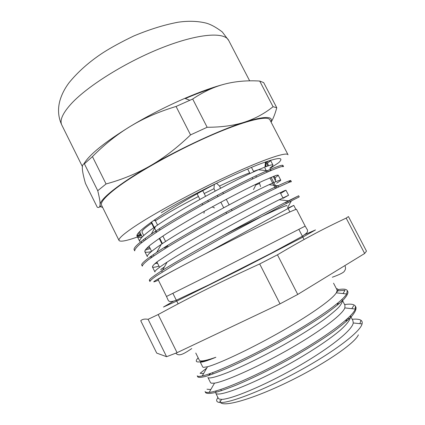 <?xml version="1.0" encoding="UTF-8"?>
<svg xmlns="http://www.w3.org/2000/svg" width="425" height="425" viewBox="0 0 425 425"><rect width="100%" height="100%" fill="white"/><g stroke="black" fill="none" stroke-linecap="round" stroke-linejoin="round"><path stroke-width="0.64" d="M148.097 319.313L166.595 356.708L156.713 353.095L140.739 320.748C142.279 319.217 144.734 318.739 148.097 319.313L158.164 314.543C193.258 295.518 219.858 282.184 259.686 263.946L277.456 254.819C304.746 238.616 322.633 229.213 346.173 218.094L348.431 216.564L366.472 251.122L364.645 253.497L297.75 294.44L277.456 254.819M305.177 226.116L296.512 209.35C295.89 209.031 285.303 213.881 264.743 223.906C244.657 233.739 217.43 247.504 195.983 258.671C171.031 271.718 158.398 278.688 158.079 279.57L166.494 296.475L205.275 277.142L305.177 226.116L307.174 229.527C307.626 229.803 307.658 230.706 307.259 232.225C306.707 233.086 304.821 234.568 301.607 236.672L271.192 253.247L209.185 284.713L177.592 299.625C172.104 302.026 168.943 302.18 168.114 300.077L166.494 296.475M286.694 205.812C287.406 204.191 257.943 217.844 222.62 235.801M164.332 267.043L161.346 269.105M358.371 334.858C354.987 343.177 324.689 364.066 289.271 381.363C253.858 398.714 224.193 407.262 220.527 402.533M220.113 401.922L219.916 400.701M167.588 245.469L167.822 245.932L164.565 247.876L164.31 247.499M140.346 233.197L138.21 233.41M137.19 235.312L140.829 234.164M195.771 353.042L199.357 360.246L200.154 360.793C202.167 361.383 207.405 360.209 215.857 357.276C198.857 363.29 192.923 363.518 198.055 357.962L198.162 357.845M336.398 288.697C338.608 288.841 338.635 290.105 336.488 292.485L337.211 290.27L333.551 283.188M158.387 280.187C146.003 285.441 158.504 278.285 195.898 258.719M217.876 397.433L216.761 399.633C216.314 401.312 217.324 402.268 219.783 402.496C228.847 403.564 263.346 390.463 298.594 371.237C333.901 352.022 360.442 331.813 362.073 323.892C362.488 322.272 362.121 321.072 360.968 320.285C359.316 319.202 356.394 318.872 352.208 319.292M348.08 319.876L345.775 320.317M215.857 357.276C207.644 360.666 202.624 362.275 200.802 362.111M200.164 361.866L202.73 367.014L203.426 367.375L207.533 366.748C217.807 364.071 247.456 350.476 277.652 333.529C307.854 316.593 332.122 299.763 336.276 292.836L336.488 292.485M341.828 299.519L342.29 300.082C342.63 301.723 341.44 304.135 338.725 307.307C335.091 310.914 329.986 315.148 323.414 320.009C312.327 327.834 299.062 336.138 283.618 344.925C263.256 356.315 242.771 366.334 228.262 372.284C217.892 376.364 211.368 378.245 208.68 377.915M210.492 382.601L211.305 383.201L214.519 383.138C224.203 381.762 255.048 368.417 286.418 350.742C317.81 333.083 342.252 315.111 344.845 307.918L344.957 305.256L342.284 300.082M339.256 303.583L337.216 303.732M208.611 375.493L210.704 373.352M350.397 315.796C351.119 318.617 347.841 323.34 340.563 329.965C329.912 339.113 312.035 351.045 291.837 362.509C255.574 382.946 221.505 396.18 216.585 393.773M218.275 398.225L219.22 399.075L221.6 399.373C230.653 399.399 262.698 386.421 295.253 368.007C327.834 349.61 352.304 330.443 353.244 322.968L352.92 320.668M349.249 318.771L347.512 318.607M215.602 392.424L216.24 390.867M161.697 270.916L161.426 271.001M154.939 271.963C154.493 270.959 158.546 267.681 167.099 262.124C191.728 245.953 258.14 210.205 279.225 199.739L288.57 195.256L283.135 198.289M152.628 256.727L149.643 257.226M147.332 256.684C146.678 255.212 151.3 251.122 161.197 244.407C186.028 227.391 246.665 194.831 269.073 184.689C276.659 181.199 280.553 179.674 280.755 180.12C280.819 180.428 279.464 181.438 276.686 183.148M142.115 242.346L140.42 242.053M139.751 241.458C138.863 239.445 144.123 234.446 155.534 226.456C180.317 208.983 235.137 179.61 258.501 169.734C267.745 165.777 272.563 164.209 272.956 165.038C273.126 165.49 272.106 166.51 269.896 168.114M282.471 166.414L282.97 165.458C282.577 164.587 277.275 166.356 267.065 170.77C241.028 181.863 178.734 215.098 151.289 234.09C138.964 242.553 133.253 247.775 134.151 249.757L134.64 250.24M146.312 248.609L149.722 247.552M288.283 182.596L290.806 180.588C290.626 180.142 286.36 181.857 278.003 185.741C253.114 197.131 184.168 233.984 156.745 252.354C146.104 259.404 141.105 263.638 141.743 265.046L142.364 265.466M285.419 202.714L298.663 195.766L288.463 200.818C265.126 212.564 189.587 253.04 162.477 270.337C153.319 276.123 148.952 279.469 149.372 280.383L150.307 280.638M205.057 391.537C205.456 392.323 206.832 392.599 209.18 392.365C219.576 391.521 254.177 377.071 289.712 357.234C325.263 337.418 352.686 317.087 355.295 309.039L355.348 306.122C354.179 304.204 350.593 303.689 344.601 304.566M197.827 376.975L197.253 375.828C197.614 376.545 199.282 376.577 202.252 375.923C213.339 373.58 246.622 358.78 280.813 339.761C315.015 320.758 342.268 301.723 346.651 293.967L347.294 290.578C346.364 289.048 343.294 288.734 338.072 289.632M205.498 392.004L205.636 392.689C206.773 393.667 209.711 393.672 214.46 392.711C220.272 391.133 227.683 388.54 236.693 384.928C251.611 378.627 268.212 370.536 286.498 360.66C304.672 350.556 320.381 340.813 333.636 331.442C341.477 325.603 347.544 320.503 351.831 316.126C355.04 312.253 356.41 309.299 355.943 307.264L355.576 306.754M206.805 368.013L200.106 373.293L203.591 373.602M197.8 376.242L197.822 376.98C198.831 377.687 201.641 377.437 206.258 376.226C211.926 374.42 219.215 371.615 228.129 367.811C242.877 361.261 259.372 353.042 277.621 343.166C295.763 333.104 311.52 323.526 324.891 314.436C332.807 308.805 338.975 303.928 343.4 299.795C346.72 296.188 348.218 293.489 347.894 291.715L347.491 291.205M343.044 293.574L344.999 290.317L337.732 290.87M137.116 235.923L141.201 234.913M283.544 166.568L281.472 166.621C278.418 167.524 273.604 169.4 267.022 172.242C252.482 178.734 229.973 189.964 206.407 202.805C188.424 212.707 172.656 221.956 159.099 230.541C151.045 235.817 144.691 240.311 140.027 244.035C136.446 247.228 134.677 249.507 134.709 250.872L134.151 249.751M145.106 250.16L150.248 248.598M290.801 180.588L291.375 181.703L289.499 182.128L275.389 188.461C261.035 195.378 238.622 206.906 215.023 219.783C196.998 229.691 181.13 238.818 167.423 247.169C159.263 252.264 152.793 256.562 148.006 260.052C144.293 263.017 142.396 265.051 142.311 266.162L141.753 265.041M154.578 263.867L157.367 262.878M285.956 203.756L291.306 201.036L287.582 207.533M298.663 195.771L299.237 196.887L283.778 204.738L223.672 236.826L175.775 263.851L156.012 276.133C152.166 278.858 150.142 280.649 149.94 281.509L149.372 280.383M267.394 163.264C269.174 161.914 270.167 160.937 270.364 160.337M218.115 182.5C174.824 204.855 132.68 232.629 137.227 236.396C137.695 237.293 139.262 237.596 141.923 237.293M274.911 177.825C277.164 176.338 278.248 175.424 278.147 175.089L276.351 175.297L263.442 180.678C250.426 186.718 230.323 196.94 209.275 208.51C193.205 217.425 179.079 225.733 166.898 233.426C159.646 238.154 153.908 242.186 149.674 245.517C146.418 248.37 144.792 250.399 144.803 251.6C145.302 252.508 147.507 252.492 151.412 251.558M280.638 193.444L285.956 190.209L284.33 190.745L271.729 196.77C258.883 203.198 238.866 213.679 217.786 225.282C201.678 234.202 187.468 242.404 175.148 249.884L157.617 261.433C154.243 264.079 152.506 265.891 152.405 266.863C152.803 267.569 154.998 267.32 158.982 266.119M287.884 208.112L293.792 205.376L205.333 253.826M265.455 161.962L264.988 167.046M265.705 161.877L267.83 165.994M269.705 169.628L270.316 170.808M273.211 176.423L275.91 181.645M278.019 185.736L278.63 186.915M264.892 168.002L266.268 170.675M266.459 171.036L267.07 172.226M269.933 177.778L275.432 188.44M266.108 166.616L265.556 161.983M276.574 187.893L271.102 177.283M268.228 171.716L267.617 170.531M151.125 222.254L154.323 228.639M155.608 231.205L156.214 232.417M159.242 238.478L161.957 243.897M159.704 238.165L162.419 243.589M164.363 247.472L164.565 247.876M155.252 220.841L154.009 220.214M165.596 241.496L162.871 236.045M214.29 184.37L213.977 188.705L215.188 191.08M217.345 195.319L217.977 196.557M220.851 202.21L223.688 207.782M225.967 212.261L226.599 213.504M220.623 188.206L219.518 186.044L216.601 183.292M232.034 210.598L231.402 209.355M229.117 204.871L226.286 199.309M223.417 193.683L222.785 192.445M213.977 188.705L204.191 193.545M198.448 196.467C180.678 205.642 166.329 213.738 155.401 220.75M151.624 223.247C146.046 227.062 142.885 229.728 142.141 231.242L142.024 232.114L143.73 235.535M160.767 269.689L161.112 269.748M286.949 205.684C287.656 204.064 258.288 217.669 222.923 235.631M164.358 266.99L161.086 269.232M259.346 169.373L253.523 171.349M249.634 172.821C241.304 176.062 231.269 180.471 219.518 186.044M346.173 218.094L364.645 253.497M259.686 263.946L280.022 303.848L177.076 352.676L158.164 314.543M177.076 352.676L166.595 356.708M297.75 294.44L280.022 303.848M154.838 219.635L157.563 225.064M159.402 228.74L160.012 229.957M156.607 232.162L151.512 221.977M139.618 231.742L142.232 236.975M143.544 239.61L144.133 240.8M274.024 176.109L275.639 179.238L275.251 180.375M271.113 170.468L270.507 169.293M268.658 165.713L266.528 161.59M251.478 167.376L253.773 171.838M255.855 175.886L256.477 177.092M259.314 182.612L260.589 186.607M259.707 183.366L255.861 184.944L253.518 189.555M255.861 184.944L255.584 184.397M252.742 178.872L252.121 177.661M250.017 173.565L247.658 168.98M202.757 190.713L205.578 196.281M207.719 200.499L208.351 201.742M212.218 206.89L214.466 207.91M204.372 211.23L203.926 213.276M202.693 204.845L202.066 203.602M199.936 199.405L197.115 193.837M278.821 162.594C284.559 156.809 278.354 157.239 260.212 163.885C244.046 170.021 218.269 181.916 194.188 194.597C181.974 200.929 171.009 206.959 161.282 212.686M267.92 162.855L271.384 160.034M278.757 162.642L270.056 168.422M267.123 161.968L268.552 160.91M137.137 235.567L140.962 234.435M271.097 122.145C273.233 118.644 275.124 113.842 276.765 107.748L263.686 82.615L259.707 81.042L273.068 106.728C264.408 113.645 254.894 118.782 244.534 122.134C234.249 125.513 221.786 127.224 207.145 127.277L192.684 99.02C203.559 91.71 214.29 86.716 224.878 84.044C235.503 81.313 247.111 80.309 259.707 81.042M102.653 207.432C100.884 207.018 100.024 206.114 100.072 204.722C99.923 207.182 98.977 208 97.229 207.182L85.462 183.414C83.635 177.028 82.604 172.226 82.37 169.001C82.11 165.755 82.785 164.023 84.394 163.811L97.739 190.713C99.466 197.657 100.247 202.327 100.072 204.722C99.918 199.208 118.936 183.834 150.312 165.782C136.924 173.501 122.177 179.562 106.059 183.967L92.443 156.597C104.593 144.357 117.263 134.257 130.443 126.299L134.879 123.712C146.848 116.923 160.576 111.169 176.067 106.463L190.549 134.895C177.097 147.82 163.689 158.116 150.312 165.782C181.316 147.794 220.857 129.593 244.534 122.134C264.711 115.983 273.541 115.94 271.028 122.007M176.067 106.463L192.684 99.02M224.878 84.044C213.515 87.003 200.164 91.773 184.817 98.361C167.689 105.793 151.05 114.224 134.895 123.654L130.443 126.299C104.757 142.131 89.234 154.679 83.868 163.938M84.394 163.811L92.443 156.597M99.503 206.917L100.953 206.693M106.059 183.967L97.739 190.713M207.145 127.277L190.549 134.895M276.765 107.748L273.068 106.728M119.037 240.481C118.224 238.813 122.968 234.462 133.264 227.423C152.564 214.296 193.242 192.089 228.464 175.711C263.75 159.279 286.875 151.592 288.038 154.79L269.955 119.935C267.893 115.026 243.913 120.854 208.436 136.542C173.023 152.177 132.887 174.999 114.426 189.593C104.582 197.434 100.305 202.667 101.586 205.28L119.037 240.481C120.519 242.229 128.005 240.566 141.488 235.487M212.798 88.081C204.377 90.823 195.224 94.313 185.327 98.552M173.708 301.07L163.46 307.052L177.937 300.523L239.928 269.684L301.543 237.819L315.499 229.925L304.736 234.6M71.527 103.456C62.709 113.098 59.468 120.291 61.806 125.04C58.299 117.539 57.619 109.581 59.76 101.177C61.529 94.743 64.68 88.533 69.201 82.546C78.248 71.527 89.5 61.604 102.951 52.774C111.164 47.515 121.412 41.926 133.694 36.019C149.409 29.426 164.193 24.831 178.043 22.228C188.148 20.756 197.391 21.022 205.785 23.024C210.423 24.188 215.916 27.152 222.254 31.912L228.719 40.492C224.66 31.742 198.757 33.378 162.86 47.403C127.022 61.359 88.103 85.558 71.527 103.456M161.665 270.852L162.26 272.053M172.901 293.383L178.123 303.848M212.468 372.714L213.079 373.936M220.819 389.454L221.43 390.681M288.113 208.563L289.861 211.942M298.897 229.463L304.082 239.509M337.152 303.604L337.779 304.821M345.722 320.211L346.354 321.438M359.901 323.664L360.968 320.28M207.921 377.437L210.518 382.659M350.402 315.796L352.989 320.801M215.73 393.12L218.338 398.358M167.099 262.124L162.477 270.337M279.225 199.739L288.463 200.818M161.197 244.407L156.745 252.354M269.073 184.689L278.003 185.741M155.534 226.456L151.289 234.09M258.501 169.734L267.065 170.77M207.533 366.748L202.252 375.923M336.276 292.836L346.651 293.967M214.519 383.138L209.18 392.365M344.845 307.918L355.295 309.039M221.6 399.373L219.783 402.496M353.244 322.968L362.073 323.892M355.938 307.264L355.348 306.122M347.889 291.715L347.299 290.578M205.636 392.689L205.089 391.595M156.283 263.266L157.638 263.415M282.965 165.458L283.523 166.531M137.232 236.39L139.719 241.395M144.803 251.6L147.305 256.62M152.405 266.863L154.928 271.936M270.502 160.294L272.935 165.001M278.147 175.089L280.728 180.094M285.956 190.203L288.564 195.25M293.797 205.371L295.896 209.429M206.986 389.226L210.811 389.544M353.669 305.681L351.858 308.667M208.686 374.053L209.838 374.154M145.164 238.404L145.759 239.599M148.994 246.086L151.629 251.377M153.276 254.676L153.871 255.871M156.91 261.965L159.556 267.272M280.213 192.626L282.928 197.885M266.039 166.643L265.184 164.99M345.079 266.082C345.849 267.867 345.621 269.556 344.388 271.15C343.984 272.127 341.185 274.056 332.323 277.243M191.755 348.564C182.495 354.87 178.813 356.357 175.769 353.196M184.817 98.361L189.805 100.257M61.806 125.04L82.392 166.563M228.719 40.492L249.661 80.84"/></g></svg>
